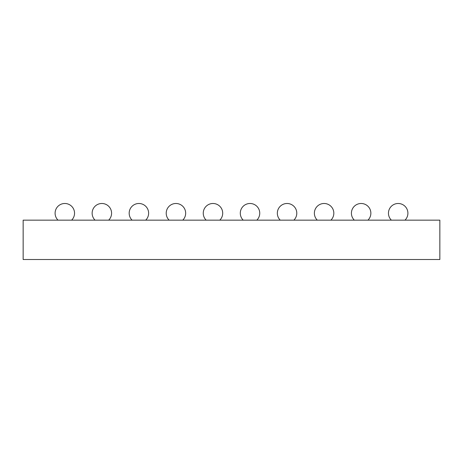 <?xml version="1.0" encoding="UTF-8"?>
<svg xmlns="http://www.w3.org/2000/svg" width="463" height="463" viewBox="0 0 463 463"><rect width="100%" height="100%" fill="white"/><g stroke="black" fill="none" stroke-linecap="round" stroke-linejoin="round"><path stroke-width="0.69" d="M23.15 220.156L23.15 259.511L439.85 259.511L439.85 220.156L23.15 220.156M293.866 220.156A9.723 9.723 0 0 0 287.06 203.489A9.723 9.723 0 0 0 280.254 220.156M256.826 220.156A9.723 9.723 0 0 0 250.02 203.489A9.723 9.723 0 0 0 243.214 220.156M219.786 220.156A9.723 9.723 0 0 0 212.98 203.489A9.723 9.723 0 0 0 206.174 220.156M145.706 220.156A9.723 9.723 0 0 0 138.9 203.489A9.723 9.723 0 0 0 132.094 220.156M182.746 220.156A9.723 9.723 0 0 0 175.94 203.489A9.723 9.723 0 0 0 169.134 220.156M71.626 220.156A9.723 9.723 0 0 0 64.82 203.489A9.723 9.723 0 0 0 58.014 220.156M108.666 220.156A9.723 9.723 0 0 0 101.86 203.489A9.723 9.723 0 0 0 95.054 220.156M404.986 220.156A9.723 9.723 0 0 0 398.18 203.489A9.723 9.723 0 0 0 391.374 220.156M367.946 220.156A9.723 9.723 0 0 0 361.14 203.489A9.723 9.723 0 0 0 354.334 220.156M330.906 220.156A9.723 9.723 0 0 0 324.1 203.489A9.723 9.723 0 0 0 317.294 220.156"/></g></svg>
